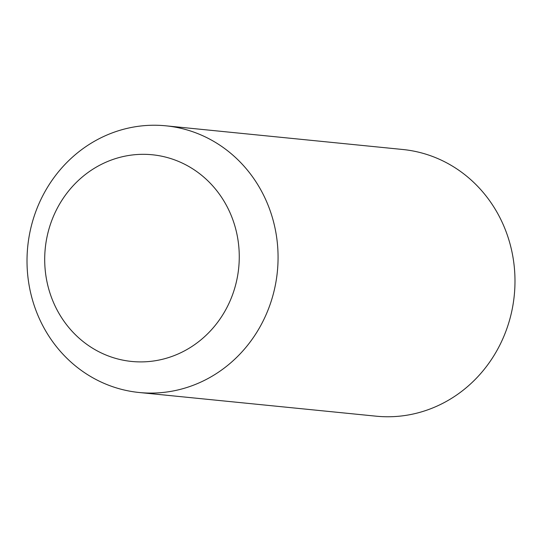 <?xml version="1.0" encoding="UTF-8"?>
<svg xmlns="http://www.w3.org/2000/svg" width="542" height="542" viewBox="0 0 542 542"><rect width="100%" height="100%" fill="white"/><g stroke="black" fill="none" stroke-linecap="round" stroke-linejoin="round"><path stroke-width="0.81" d="M139.213 392.503L376.134 416.181A134.003 125.439 -84.3 0 0 497.292 349.888A134.003 125.439 -84.3 0 0 402.787 149.497L165.866 125.819A134.003 125.439 -84.3 0 0 44.708 192.112A134.003 125.439 -84.3 0 0 139.213 392.503A134.003 125.439 -84.3 0 0 260.37 326.216A134.003 125.439 -84.3 0 0 165.866 125.819M225.553 310.071A103.854 97.214 -84.3 0 0 191.787 168.264A103.854 97.214 -84.3 0 0 58.414 206.143A103.854 97.214 -84.3 0 0 92.181 347.957A103.854 97.214 -84.3 0 0 225.553 310.071"/></g></svg>
